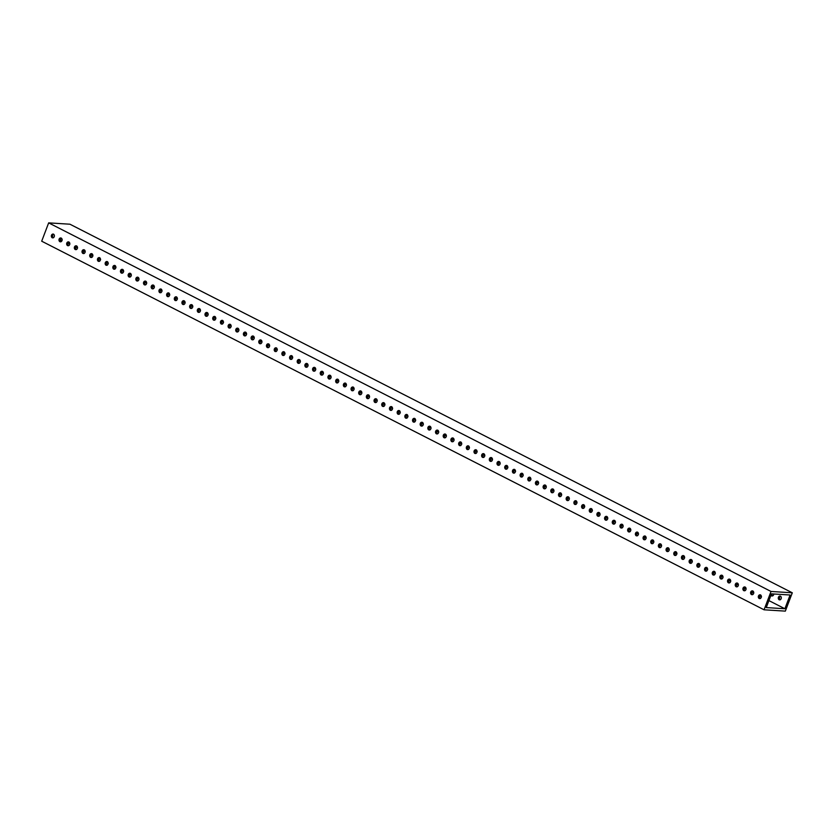 <?xml version="1.0" encoding="UTF-8"?>
<svg xmlns="http://www.w3.org/2000/svg" width="834" height="834" viewBox="0 0 834 834"><rect width="100%" height="100%" fill="white"/><g stroke="black" fill="none" stroke-linecap="round" stroke-linejoin="round"><path stroke-width="1.25" d="M61.236 238.086A1.96 1.647 93.6 0 1 59.871 241.683A1.96 1.647 93.6 0 1 61.236 238.086M53.553 234.166A1.96 1.647 93.6 0 1 52.188 237.753A1.96 1.647 93.6 0 1 53.553 234.166M770.897 595.372A1.96 1.647 -86.4 0 0 773.775 593.975M779.123 599.75A1.96 1.647 -86.4 0 0 780.488 596.164A1.96 1.647 -86.4 0 0 779.123 599.75M68.92 242.006A1.96 1.647 93.6 0 1 67.554 245.603A1.96 1.647 93.6 0 1 68.92 242.006M76.603 245.926A1.96 1.647 93.6 0 1 75.237 249.522A1.96 1.647 93.6 0 1 76.603 245.926M84.286 249.846A1.96 1.647 93.6 0 1 82.92 253.442A1.96 1.647 93.6 0 1 84.286 249.846M91.969 253.765A1.96 1.647 93.6 0 1 90.604 257.362A1.96 1.647 93.6 0 1 91.969 253.765M99.653 257.696A1.96 1.647 93.6 0 1 98.287 261.282A1.96 1.647 93.6 0 1 99.653 257.696M107.336 261.615A1.96 1.647 93.6 0 1 105.981 265.202A1.96 1.647 93.6 0 1 107.336 261.615M115.029 265.535A1.96 1.647 93.6 0 1 113.664 269.121A1.96 1.647 93.6 0 1 115.029 265.535M122.713 269.455A1.96 1.647 93.6 0 1 121.347 273.052A1.96 1.647 93.6 0 1 122.713 269.455M130.396 273.375A1.96 1.647 93.6 0 1 129.03 276.971A1.96 1.647 93.6 0 1 130.396 273.375M138.079 277.295A1.96 1.647 93.6 0 1 136.713 280.891A1.96 1.647 93.6 0 1 138.079 277.295M145.762 281.214A1.96 1.647 93.6 0 1 144.397 284.811A1.96 1.647 93.6 0 1 145.762 281.214M153.446 285.134A1.96 1.647 93.6 0 1 152.08 288.731A1.96 1.647 93.6 0 1 153.446 285.134M161.129 289.064A1.96 1.647 93.6 0 1 159.774 292.651A1.96 1.647 93.6 0 1 161.129 289.064M168.822 292.984A1.96 1.647 93.6 0 1 167.457 296.57A1.96 1.647 93.6 0 1 168.822 292.984M176.506 296.904A1.96 1.647 93.6 0 1 175.14 300.49A1.96 1.647 93.6 0 1 176.506 296.904M184.189 300.824A1.96 1.647 93.6 0 1 182.823 304.42A1.96 1.647 93.6 0 1 184.189 300.824M191.872 304.744A1.96 1.647 93.6 0 1 190.506 308.34A1.96 1.647 93.6 0 1 191.872 304.744M199.555 308.663A1.96 1.647 93.6 0 1 198.19 312.26A1.96 1.647 93.6 0 1 199.555 308.663M207.239 312.583A1.96 1.647 93.6 0 1 205.873 316.18A1.96 1.647 93.6 0 1 207.239 312.583M214.922 316.513A1.96 1.647 93.6 0 1 213.556 320.1A1.96 1.647 93.6 0 1 214.922 316.513M222.605 320.433A1.96 1.647 93.6 0 1 221.25 324.019A1.96 1.647 93.6 0 1 222.605 320.433M230.299 324.353A1.96 1.647 93.6 0 1 228.933 327.939A1.96 1.647 93.6 0 1 230.299 324.353M237.982 328.273A1.96 1.647 93.6 0 1 236.616 331.869A1.96 1.647 93.6 0 1 237.982 328.273M245.665 332.193A1.96 1.647 93.6 0 1 244.299 335.789A1.96 1.647 93.6 0 1 245.665 332.193M253.348 336.112A1.96 1.647 93.6 0 1 251.983 339.709A1.96 1.647 93.6 0 1 253.348 336.112M261.032 340.032A1.96 1.647 93.6 0 1 259.666 343.629A1.96 1.647 93.6 0 1 261.032 340.032M268.715 343.952A1.96 1.647 93.6 0 1 267.349 347.549A1.96 1.647 93.6 0 1 268.715 343.952M276.398 347.882A1.96 1.647 93.6 0 1 275.043 351.468A1.96 1.647 93.6 0 1 276.398 347.882M284.092 351.802A1.96 1.647 93.6 0 1 282.726 355.388A1.96 1.647 93.6 0 1 284.092 351.802M291.775 355.722A1.96 1.647 93.6 0 1 290.409 359.308A1.96 1.647 93.6 0 1 291.775 355.722M299.458 359.642A1.96 1.647 93.6 0 1 298.092 363.238A1.96 1.647 93.6 0 1 299.458 359.642M307.141 363.561A1.96 1.647 93.6 0 1 305.776 367.158A1.96 1.647 93.6 0 1 307.141 363.561M314.825 367.481A1.96 1.647 93.6 0 1 313.459 371.078A1.96 1.647 93.6 0 1 314.825 367.481M322.508 371.401A1.96 1.647 93.6 0 1 321.142 374.998A1.96 1.647 93.6 0 1 322.508 371.401M330.191 375.321A1.96 1.647 93.6 0 1 328.825 378.917A1.96 1.647 93.6 0 1 330.191 375.321M337.885 379.251A1.96 1.647 93.6 0 1 336.519 382.837A1.96 1.647 93.6 0 1 337.885 379.251M345.568 383.171A1.96 1.647 93.6 0 1 344.202 386.757A1.96 1.647 93.6 0 1 345.568 383.171M353.251 387.091A1.96 1.647 93.6 0 1 351.885 390.677A1.96 1.647 93.6 0 1 353.251 387.091M360.934 391.01A1.96 1.647 93.6 0 1 359.569 394.607A1.96 1.647 93.6 0 1 360.934 391.01M368.618 394.93A1.96 1.647 93.6 0 1 367.252 398.527A1.96 1.647 93.6 0 1 368.618 394.93M376.301 398.85A1.96 1.647 93.6 0 1 374.935 402.447A1.96 1.647 93.6 0 1 376.301 398.85M383.984 402.77A1.96 1.647 93.6 0 1 382.618 406.367A1.96 1.647 93.6 0 1 383.984 402.77M391.667 406.69A1.96 1.647 93.6 0 1 390.312 410.286A1.96 1.647 93.6 0 1 391.667 406.69M399.361 410.62A1.96 1.647 93.6 0 1 397.995 414.206A1.96 1.647 93.6 0 1 399.361 410.62M407.044 414.54A1.96 1.647 93.6 0 1 405.678 418.126A1.96 1.647 93.6 0 1 407.044 414.54M414.727 418.459A1.96 1.647 93.6 0 1 413.362 422.046A1.96 1.647 93.6 0 1 414.727 418.459M422.411 422.379A1.96 1.647 93.6 0 1 421.045 425.976A1.96 1.647 93.6 0 1 422.411 422.379M430.094 426.299A1.96 1.647 93.6 0 1 428.728 429.896A1.96 1.647 93.6 0 1 430.094 426.299M437.777 430.219A1.96 1.647 93.6 0 1 436.411 433.816A1.96 1.647 93.6 0 1 437.777 430.219M445.46 434.139A1.96 1.647 93.6 0 1 444.095 437.735A1.96 1.647 93.6 0 1 445.46 434.139M453.154 438.058A1.96 1.647 93.6 0 1 451.788 441.655A1.96 1.647 93.6 0 1 453.154 438.058M460.837 441.989A1.96 1.647 93.6 0 1 459.471 445.575A1.96 1.647 93.6 0 1 460.837 441.989M468.52 445.909A1.96 1.647 93.6 0 1 467.155 449.495A1.96 1.647 93.6 0 1 468.52 445.909M476.204 449.828A1.96 1.647 93.6 0 1 474.838 453.415A1.96 1.647 93.6 0 1 476.204 449.828M483.887 453.748A1.96 1.647 93.6 0 1 482.521 457.345A1.96 1.647 93.6 0 1 483.887 453.748M491.57 457.668A1.96 1.647 93.6 0 1 490.204 461.265A1.96 1.647 93.6 0 1 491.57 457.668M499.253 461.588A1.96 1.647 93.6 0 1 497.888 465.184A1.96 1.647 93.6 0 1 499.253 461.588M506.936 465.508A1.96 1.647 93.6 0 1 505.581 469.104A1.96 1.647 93.6 0 1 506.936 465.508M514.63 469.438A1.96 1.647 93.6 0 1 513.264 473.024A1.96 1.647 93.6 0 1 514.63 469.438M522.313 473.358A1.96 1.647 93.6 0 1 520.948 476.944A1.96 1.647 93.6 0 1 522.313 473.358M529.997 477.277A1.96 1.647 93.6 0 1 528.631 480.864A1.96 1.647 93.6 0 1 529.997 477.277M537.68 481.197A1.96 1.647 93.6 0 1 536.314 484.794A1.96 1.647 93.6 0 1 537.68 481.197M545.363 485.117A1.96 1.647 93.6 0 1 543.997 488.714A1.96 1.647 93.6 0 1 545.363 485.117M553.046 489.037A1.96 1.647 93.6 0 1 551.681 492.633A1.96 1.647 93.6 0 1 553.046 489.037M560.729 492.957A1.96 1.647 93.6 0 1 559.374 496.553A1.96 1.647 93.6 0 1 560.729 492.957M568.423 496.876A1.96 1.647 93.6 0 1 567.057 500.473A1.96 1.647 93.6 0 1 568.423 496.876M576.106 500.807A1.96 1.647 93.6 0 1 574.741 504.393A1.96 1.647 93.6 0 1 576.106 500.807M583.79 504.726A1.96 1.647 93.6 0 1 582.424 508.313A1.96 1.647 93.6 0 1 583.79 504.726M591.473 508.646A1.96 1.647 93.6 0 1 590.107 512.232A1.96 1.647 93.6 0 1 591.473 508.646M599.156 512.566A1.96 1.647 93.6 0 1 597.79 516.163A1.96 1.647 93.6 0 1 599.156 512.566M606.839 516.486A1.96 1.647 93.6 0 1 605.474 520.082A1.96 1.647 93.6 0 1 606.839 516.486M614.522 520.406A1.96 1.647 93.6 0 1 613.157 524.002A1.96 1.647 93.6 0 1 614.522 520.406M622.216 524.325A1.96 1.647 93.6 0 1 620.85 527.922A1.96 1.647 93.6 0 1 622.216 524.325M629.899 528.245A1.96 1.647 93.6 0 1 628.534 531.842A1.96 1.647 93.6 0 1 629.899 528.245M637.583 532.175A1.96 1.647 93.6 0 1 636.217 535.762A1.96 1.647 93.6 0 1 637.583 532.175M645.266 536.095A1.96 1.647 93.6 0 1 643.9 539.681A1.96 1.647 93.6 0 1 645.266 536.095M652.949 540.015A1.96 1.647 93.6 0 1 651.583 543.601A1.96 1.647 93.6 0 1 652.949 540.015M660.632 543.935A1.96 1.647 93.6 0 1 659.267 547.531A1.96 1.647 93.6 0 1 660.632 543.935M668.315 547.855A1.96 1.647 93.6 0 1 666.95 551.451A1.96 1.647 93.6 0 1 668.315 547.855M675.999 551.774A1.96 1.647 93.6 0 1 674.643 555.371A1.96 1.647 93.6 0 1 675.999 551.774M683.692 555.694A1.96 1.647 93.6 0 1 682.327 559.291A1.96 1.647 93.6 0 1 683.692 555.694M691.376 559.614A1.96 1.647 93.6 0 1 690.01 563.211A1.96 1.647 93.6 0 1 691.376 559.614M699.059 563.544A1.96 1.647 93.6 0 1 697.693 567.13A1.96 1.647 93.6 0 1 699.059 563.544M706.742 567.464A1.96 1.647 93.6 0 1 705.376 571.05A1.96 1.647 93.6 0 1 706.742 567.464M714.425 571.384A1.96 1.647 93.6 0 1 713.06 574.97A1.96 1.647 93.6 0 1 714.425 571.384M722.108 575.304A1.96 1.647 93.6 0 1 720.743 578.9A1.96 1.647 93.6 0 1 722.108 575.304M729.792 579.223A1.96 1.647 93.6 0 1 728.426 582.82A1.96 1.647 93.6 0 1 729.792 579.223M737.485 583.143A1.96 1.647 93.6 0 1 736.12 586.74A1.96 1.647 93.6 0 1 737.485 583.143M745.169 587.063A1.96 1.647 93.6 0 1 743.803 590.66A1.96 1.647 93.6 0 1 745.169 587.063M752.852 590.983A1.96 1.647 93.6 0 1 751.486 594.579A1.96 1.647 93.6 0 1 752.852 590.983M760.535 594.913A1.96 1.647 93.6 0 1 759.169 598.499A1.96 1.647 93.6 0 1 760.535 594.913M760.41 598.531A1.96 1.647 93.6 0 1 760.629 594.965M752.716 594.611A1.96 1.647 93.6 0 1 752.946 591.045M745.033 590.691A1.96 1.647 93.6 0 1 745.262 587.115M737.35 586.771A1.96 1.647 93.6 0 1 737.579 583.195M729.667 582.851A1.96 1.647 93.6 0 1 729.886 579.276M721.983 578.932A1.96 1.647 93.6 0 1 722.202 575.356M714.3 575.001A1.96 1.647 93.6 0 1 714.519 571.436M706.617 571.081A1.96 1.647 93.6 0 1 706.836 567.516M698.923 567.162A1.96 1.647 93.6 0 1 699.153 563.596M691.24 563.242A1.96 1.647 93.6 0 1 691.469 559.677M683.557 559.322A1.96 1.647 93.6 0 1 683.786 555.746M675.874 555.402A1.96 1.647 93.6 0 1 676.103 551.827M668.19 551.482A1.96 1.647 93.6 0 1 668.409 547.907M660.507 547.563A1.96 1.647 93.6 0 1 660.726 543.987M652.824 543.632A1.96 1.647 93.6 0 1 653.043 540.067M645.141 539.713A1.96 1.647 93.6 0 1 645.36 536.147M637.447 535.793A1.96 1.647 93.6 0 1 637.676 532.228M629.764 531.873A1.96 1.647 93.6 0 1 629.993 528.297M622.081 527.953A1.96 1.647 93.6 0 1 622.31 524.377M614.397 524.033A1.96 1.647 93.6 0 1 614.616 520.458M606.714 520.114A1.96 1.647 93.6 0 1 606.933 516.538M599.031 516.183A1.96 1.647 93.6 0 1 599.25 512.618M591.348 512.264A1.96 1.647 93.6 0 1 591.567 508.698M583.654 508.344A1.96 1.647 93.6 0 1 583.883 504.778M575.971 504.424A1.96 1.647 93.6 0 1 576.2 500.859M568.288 500.504A1.96 1.647 93.6 0 1 568.517 496.928M560.604 496.584A1.96 1.647 93.6 0 1 560.823 493.009M552.921 492.665A1.96 1.647 93.6 0 1 553.14 489.089M545.238 488.745A1.96 1.647 93.6 0 1 545.457 485.169M537.555 484.815A1.96 1.647 93.6 0 1 537.774 481.249M529.861 480.895A1.96 1.647 93.6 0 1 530.09 477.329M522.178 476.975A1.96 1.647 93.6 0 1 522.407 473.41M514.495 473.055A1.96 1.647 93.6 0 1 514.724 469.49M506.811 469.135A1.96 1.647 93.6 0 1 507.041 465.56M499.128 465.216A1.96 1.647 93.6 0 1 499.347 461.64M491.445 461.296A1.96 1.647 93.6 0 1 491.664 457.72M483.762 457.376A1.96 1.647 93.6 0 1 483.981 453.8M476.078 453.446A1.96 1.647 93.6 0 1 476.297 449.88M468.385 449.526A1.96 1.647 93.6 0 1 468.614 445.961M460.702 445.606A1.96 1.647 93.6 0 1 460.931 442.041M453.018 441.686A1.96 1.647 93.6 0 1 453.248 438.121M445.335 437.767A1.96 1.647 93.6 0 1 445.554 434.191M437.652 433.847A1.96 1.647 93.6 0 1 437.871 430.271M429.969 429.927A1.96 1.647 93.6 0 1 430.188 426.351M422.285 426.007A1.96 1.647 93.6 0 1 422.504 422.431M414.592 422.077A1.96 1.647 93.6 0 1 414.821 418.512M406.909 418.157A1.96 1.647 93.6 0 1 407.138 414.592M399.225 414.237A1.96 1.647 93.6 0 1 399.455 410.672M391.542 410.318A1.96 1.647 93.6 0 1 391.772 406.752M383.859 406.398A1.96 1.647 93.6 0 1 384.078 402.822M376.176 402.478A1.96 1.647 93.6 0 1 376.395 398.902M368.492 398.558A1.96 1.647 93.6 0 1 368.711 394.982M360.809 394.638A1.96 1.647 93.6 0 1 361.028 391.063M353.116 390.708A1.96 1.647 93.6 0 1 353.345 387.143M345.432 386.788A1.96 1.647 93.6 0 1 345.662 383.223M337.749 382.869A1.96 1.647 93.6 0 1 337.978 379.303M330.066 378.949A1.96 1.647 93.6 0 1 330.285 375.373M322.383 375.029A1.96 1.647 93.6 0 1 322.602 371.453M314.699 371.109A1.96 1.647 93.6 0 1 314.918 367.533M307.016 367.189A1.96 1.647 93.6 0 1 307.235 363.614M299.323 363.259A1.96 1.647 93.6 0 1 299.552 359.694M291.639 359.339A1.96 1.647 93.6 0 1 291.869 355.774M283.956 355.42A1.96 1.647 93.6 0 1 284.185 351.854M276.273 351.5A1.96 1.647 93.6 0 1 276.502 347.934M268.59 347.58A1.96 1.647 93.6 0 1 268.809 344.004M260.906 343.66A1.96 1.647 93.6 0 1 261.125 340.084M253.223 339.74A1.96 1.647 93.6 0 1 253.442 336.165M245.54 335.821A1.96 1.647 93.6 0 1 245.759 332.245M237.846 331.89A1.96 1.647 93.6 0 1 238.076 328.325M230.163 327.971A1.96 1.647 93.6 0 1 230.392 324.405M222.48 324.051A1.96 1.647 93.6 0 1 222.709 320.485M214.797 320.131A1.96 1.647 93.6 0 1 215.016 316.566M207.113 316.211A1.96 1.647 93.6 0 1 207.332 312.635M199.43 312.291A1.96 1.647 93.6 0 1 199.649 308.716M191.747 308.372A1.96 1.647 93.6 0 1 191.966 304.796M184.053 304.452A1.96 1.647 93.6 0 1 184.283 300.876M176.37 300.521A1.96 1.647 93.6 0 1 176.6 296.956M168.687 296.602A1.96 1.647 93.6 0 1 168.916 293.036M161.004 292.682A1.96 1.647 93.6 0 1 161.223 289.117M153.32 288.762A1.96 1.647 93.6 0 1 153.539 285.197M145.637 284.842A1.96 1.647 93.6 0 1 145.856 281.267M137.954 280.922A1.96 1.647 93.6 0 1 138.173 277.347M130.26 277.003A1.96 1.647 93.6 0 1 130.49 273.427M122.577 273.083A1.96 1.647 93.6 0 1 122.806 269.507M114.894 269.153A1.96 1.647 93.6 0 1 115.123 265.587M107.211 265.233A1.96 1.647 93.6 0 1 107.44 261.668M99.527 261.313A1.96 1.647 93.6 0 1 99.746 257.748M91.844 257.393A1.96 1.647 93.6 0 1 92.063 253.828M84.161 253.473A1.96 1.647 93.6 0 1 84.38 249.898M76.478 249.554A1.96 1.647 93.6 0 1 76.697 245.978M68.784 245.634A1.96 1.647 93.6 0 1 69.014 242.058M780.353 599.782A1.96 1.647 93.6 0 1 780.582 596.216M772.67 595.862A1.96 1.647 93.6 0 1 771.815 593.86M764.059 609.79L41.7 241.203L48.664 222.876L69.941 224.21L792.3 592.797L785.336 611.124L764.059 609.79L771.023 591.462L792.3 592.797M62.185 240.14L60.225 240.025M771.481 593.839L790.1 595.007L784.877 608.747L766.258 607.579L771.481 593.839M48.664 222.876L771.023 591.462M68.107 243.007L69.879 243.924M75.79 246.937L77.572 247.844M83.473 250.857L85.256 251.764M91.156 254.777L92.939 255.684M98.839 258.696L100.622 259.603M106.523 262.616L108.305 263.523M114.206 266.536L115.989 267.443M121.9 270.456L123.672 271.363M129.583 274.376L131.365 275.293M137.266 278.306L139.049 279.213M144.949 282.226L146.732 283.133M152.632 286.145L154.415 287.052M160.316 290.065L162.098 290.972M167.999 293.985L169.782 294.892M175.693 297.905L177.465 298.812M183.376 301.825L185.148 302.742M191.059 305.744L192.842 306.662M198.742 309.675L200.525 310.582M206.425 313.594L208.208 314.501M214.109 317.514L215.891 318.421M221.792 321.434L223.575 322.341M229.475 325.354L231.258 326.261M237.169 329.274L238.941 330.181M244.852 333.193L246.635 334.111M252.535 337.124L254.318 338.031M260.218 341.043L262.001 341.95M267.902 344.963L269.684 345.87M275.585 348.883L277.368 349.79M283.268 352.803L285.051 353.71M290.962 356.723L292.734 357.63M298.645 360.642L300.417 361.549M306.328 364.562L308.111 365.48M314.011 368.492L315.794 369.399M321.695 372.412L323.477 373.319M329.378 376.332L331.161 377.239M337.061 380.252L338.844 381.159M344.755 384.172L346.527 385.079M352.438 388.091L354.21 388.998M360.121 392.011L361.904 392.918M367.804 395.931L369.587 396.848M375.488 399.861L377.27 400.768M383.171 403.781L384.954 404.688M390.854 407.701L392.637 408.608M398.537 411.621L400.32 412.528M406.231 415.541L408.003 416.447M413.914 419.46L415.697 420.367M421.597 423.38L423.38 424.287M429.281 427.3L431.063 428.217M436.964 431.23L438.747 432.137M444.647 435.15L446.43 436.057M452.33 439.07L454.113 439.977M460.024 442.99L461.796 443.897M467.707 446.909L469.479 447.816M475.39 450.829L477.173 451.736M483.074 454.749L484.856 455.666M490.757 458.669L492.54 459.586M498.44 462.599L500.223 463.506M506.123 466.519L507.906 467.426M513.807 470.439L515.589 471.346M521.5 474.358L523.272 475.265M529.183 478.278L530.966 479.185M536.867 482.198L538.649 483.105M544.55 486.118L546.333 487.035M552.233 490.048L554.016 490.955M559.916 493.968L561.699 494.875M567.6 497.888L569.382 498.795M575.293 501.807L577.065 502.714M582.976 505.727L584.749 506.634M590.66 509.647L592.442 510.554M598.343 513.567L600.126 514.474M606.026 517.487L607.809 518.404M613.709 521.417L615.492 522.324M621.393 525.337L623.175 526.244M629.076 529.256L630.858 530.163M636.769 533.176L638.542 534.083M644.453 537.096L646.235 538.003M652.136 541.016L653.919 541.923M659.819 544.936L661.602 545.843M667.502 548.855L669.285 549.773M675.186 552.786L676.968 553.693M682.869 556.705L684.651 557.612M690.562 560.625L692.335 561.532M698.246 564.545L700.018 565.452M705.929 568.465L707.712 569.372M713.612 572.385L715.395 573.292M721.295 576.304L723.078 577.211M728.979 580.224L730.761 581.142M736.662 584.154L738.444 585.061M744.355 588.074L746.128 588.981M752.039 591.994L753.811 592.901M759.722 595.914L761.505 596.821M768.906 600.605L784.877 608.747M61.101 241.714A1.96 1.647 93.6 0 1 61.33 238.138M53.418 237.784A1.96 1.647 93.6 0 1 53.647 234.218"/></g></svg>
